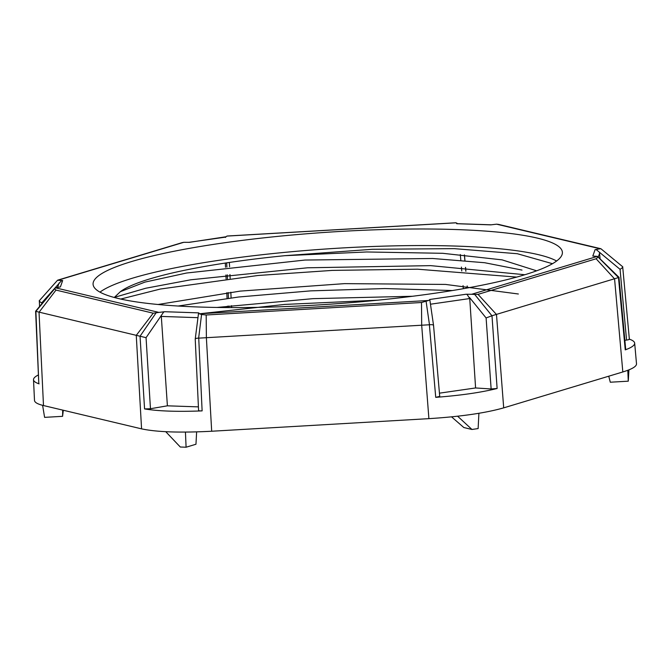 <?xml version="1.0" encoding="UTF-8"?>
<svg xmlns="http://www.w3.org/2000/svg" width="670" height="670" viewBox="0 0 670 670"><rect width="100%" height="100%" fill="white"/><g stroke="black" fill="none" stroke-linecap="round" stroke-linejoin="round"><path stroke-width="1" d="M140.038 336.147L144.569 408.926L150.465 408.725L146.06 337.672L35.853 311.374L54.63 288.837L55.987 290.085L153.212 313.192L158.882 312.404L55.359 287.798L60.401 286.919L62.67 280.521L57.679 280.286M429.378 324.774L435.734 397.344L439.721 396.389L433.557 325.536C433.373 324.766 432.016 324.506 429.478 324.766L198.63 338.149L201.578 314.49L206.192 314.992L421.505 302.513L428.557 300.487L199.3 313.778M619.055 277.397L491.922 315.763L474.72 294.465L478.02 294.365L596.107 258.771L597.875 257.347L597.414 256.375L471.68 294.272L466.102 294.239L467.107 294.482L469.745 298.544L475.591 387.955L439.453 393.164M58.055 280.202L183.789 242.305L189.376 242.339L225.589 236.828L225.572 237.423M201.578 314.49L199.308 313.778L198.764 312.873L164.711 311.717L158.882 312.404M195.23 339.087L198.555 313.058M466.102 294.239L429.78 299.482L433.557 325.453L439.721 396.389M429.864 299.649L428.557 300.487M225.606 237.079L226.921 236.091L456.169 222.8L456.714 223.705L490.767 224.86L496.596 224.174L600.119 248.779L595.077 249.659L592.808 256.057L597.414 256.375L618.536 277.598M457.208 223.654L457.057 223.21L456.974 223.671L491.11 224.802M433.532 293.435A235.203 35.979 176.1 0 1 93.08 284.289A235.203 35.979 176.1 0 1 325.293 232.39A235.203 35.979 176.1 0 1 562.39 252.289A235.203 35.979 176.1 0 1 433.532 293.435M227.582 235.999L226.921 236.091M456.169 222.8L455.608 222.783M183.789 242.305L182.123 242.657M498.647 224.425L496.596 224.174M600.111 248.779L600.915 248.788M596.107 258.771L614.574 278.896L622.824 371.959L503.698 407.863L496.487 314.49L478.02 294.365M471.68 294.272L474.72 294.465M421.505 302.513L421.69 325.268L428.901 418.649L211.686 431.237L206.377 337.755L206.192 314.992M153.212 313.192L136.261 335.368L141.571 428.859L43.491 405.543L39.036 312.262L55.987 290.085M55.359 287.798L54.63 288.837L55.359 287.798M469.578 297.539L486.102 317.957L491.922 315.763M595.077 249.659L596.333 249.684L620.052 269.323C622.522 267.757 623.318 266.853 622.447 266.601M195.23 339.213L198.588 410.476M195.313 339.347C195.012 338.584 196.117 338.183 198.63 338.149M225.698 237.096L189.082 242.314M599.424 252.247L600.111 258.913M164.711 311.717L163.639 312.078L161.353 315.411L161.311 316.424L167.399 405.819L150.465 408.725M62.67 280.521L61.498 280.688L54.974 288.025M114.31 297.388L145.758 288.242L190.774 279.792L307.48 267.791L430.718 265.638L524.87 274.734M216.887 307.455L312.949 298.653L412.586 296.266M536.636 270.814L502.081 259.859L442.728 253.302L366.724 251.97L284.901 255.68A213.948 32.73 -3.9 0 0 120.298 291.752L114.26 297.48M120.533 291.609L144.938 282.103L186.486 273.033L304.967 260.052L432.703 258.494L484.712 262.732L522.005 270.077M178.128 306.031L238.646 297.003L310.654 290.872L384.831 288.552L452.384 290.546M518.362 293.996L445.558 284.423L344.531 283.636L240.145 291.115L158.053 304.498M597.715 256.56L619.063 277.397M618.485 277.615L625.252 349.874L625.721 349.539M625.252 349.874C631.651 347.529 634.792 345.284 634.666 343.141C634.515 341.658 632.748 340.327 629.356 339.154M622.824 371.959C632.044 369.145 636.601 366.431 636.5 363.818M620.052 269.323L626.567 340.075C628.929 339.74 629.775 339.405 629.096 339.062M486.102 317.957L491.135 388.969L497.123 388.491L491.989 315.746M426.12 301.475L429.478 324.766M428.901 418.649C460.533 416.648 485.465 413.047 503.698 407.863M435.734 397.344C460.608 395.442 481.068 392.486 497.123 388.491M144.569 408.926C158.396 411.196 177.583 411.849 202.122 410.886C199.593 410.953 198.437 410.777 198.655 410.358L198.588 410.484M141.571 428.859C156.814 432.1 180.18 432.895 211.686 431.237M156.026 312.94L140.097 336.156M38.81 383.65L35.895 311.391M38.425 374.932C35.091 376.59 33.458 378.182 33.508 379.697C33.6 381.255 35.46 382.637 39.086 383.851M34.497 400.425C34.647 402.427 37.646 404.136 43.491 405.543M41.808 303.795L41.766 302.848C39.287 301.567 38.617 300.746 39.764 300.386M460.315 254.533L460.818 260.253M461.421 267.07L461.764 270.99M463.054 285.638L463.322 288.695M626.567 340.075L624.85 340.276M491.135 388.969L475.591 387.955M198.421 406.874L167.399 405.819M226.678 262.849L226.887 267.087M227.272 274.842L227.465 278.728M228.152 292.539L228.436 298.234M228.822 305.972L228.897 307.58M556.628 261.007A235.203 35.979 -3.9 0 0 326.416 248.955A235.203 35.979 -3.9 0 0 99.981 292.137M552.49 263.704L517.341 253.729L454.26 248.645L372.436 249.282L284.901 255.68M120.734 299.055L160.348 289.038L257.824 275.504L332.337 270.395L417.594 269.198L516.704 277.095M199.442 313.803L284.742 304.423L377.754 300.194M62.687 410.107L62.586 416.321L44.597 417.368L42.612 405.325M63.307 410.249L62.586 416.321M185.439 432.1L186.093 447.217L180.305 447.016L165.758 431.706M186.093 447.217L195.967 444.244L196.628 431.899M478.899 413.29L478.129 428.574L471.956 429.47L457.61 416.212M451.555 416.857L463.833 427.535L471.956 429.47M628.921 369.857L628.276 381.18L627.807 370.284M608.754 376.197L610.286 382.218L628.276 381.18M598.26 257.087L599.633 253.227M430.525 304.205L469.745 298.544M161.311 316.424L197.868 317.672M464.36 254.885L464.88 260.605M465.482 267.347L465.826 271.266M467.149 285.99L467.325 287.983M202.122 410.886L198.73 338.141M146.06 337.672L161.353 315.411M41.766 302.848L54.546 288.494M229.375 262.447L229.584 266.76M229.961 274.533L230.145 278.41M230.823 292.204L231.1 297.907M231.477 305.662L231.569 307.589M227.44 306.14L227.515 307.572L227.448 306.131M227.071 298.401L226.787 292.706L227.063 298.41M226.108 278.887L225.916 275.01L226.1 278.887M225.539 267.255L225.329 263.059L225.53 267.255M227.674 235.999L455.5 222.792M57.821 280.119L182.173 242.632M498.555 224.4L600.663 248.671M622.606 266.685L600.948 248.763M35.594 311.265L54.806 288.192M57.561 287.296L59.077 283.025M464.444 254.893L464.955 260.613M465.558 267.355L465.91 271.266M467.225 285.998L467.409 287.974M618.98 277.405L625.713 349.505M636.483 363.601L634.658 342.998M622.698 266.853L629.365 339.246M35.611 311.232L38.81 383.625M34.488 400.208L33.5 379.555M39.346 301.19L39.58 306.483M57.561 280.219L39.429 300.587"/></g></svg>
